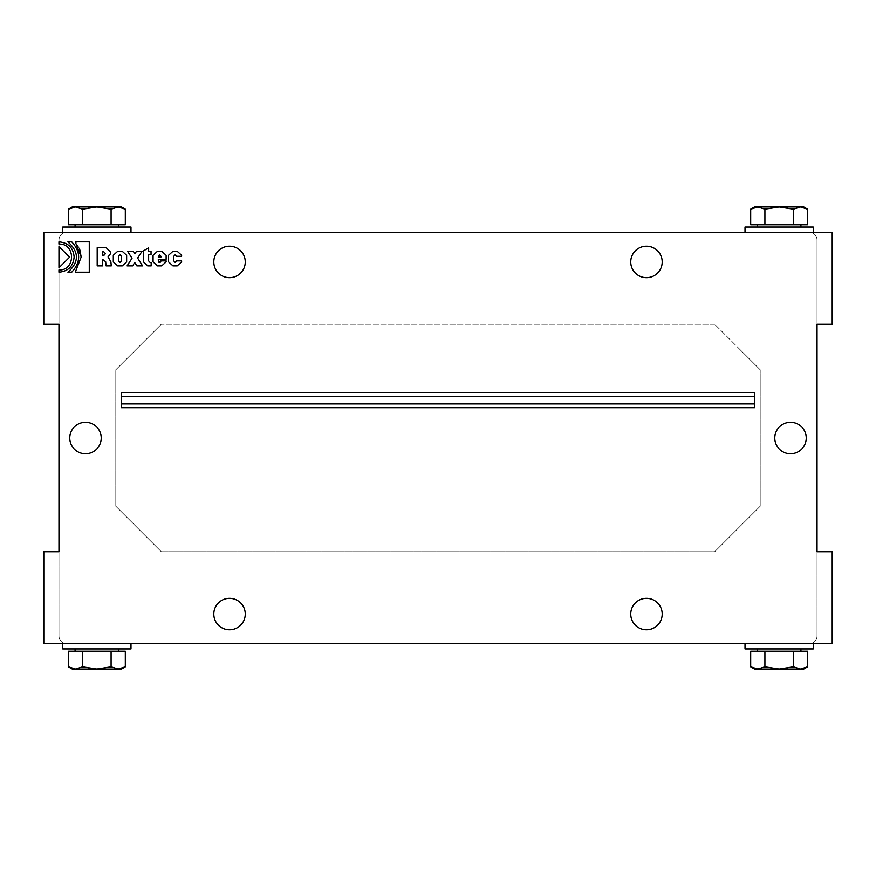 <?xml version="1.0" encoding="UTF-8"?>
<svg xmlns="http://www.w3.org/2000/svg" width="876" height="876" viewBox="0 0 876 876"><rect width="100%" height="100%" fill="white"/><g stroke="black" fill="none" stroke-linecap="round" stroke-linejoin="round"><path stroke-width="0.66" stroke-dasharray="4.38 3.29" d="M121.501 403.891L121.501 396.302L754.499 396.302L754.499 392.514L754.499 407.679L754.499 392.514L121.501 392.514L121.501 407.679L121.501 403.891L754.499 403.891L754.499 396.302L121.501 396.302L121.501 407.679L754.499 407.679L754.499 403.891L121.501 403.891L754.499 403.891M121.501 396.302L121.501 392.514L121.501 396.302L754.499 396.302M741.227 350.816L760.182 369.771L760.182 506.229L714.696 551.716L161.304 551.716L115.818 506.229L115.818 369.771L161.304 324.284L115.818 369.771L115.818 506.229L161.304 551.716L714.696 551.716L760.182 506.229L760.182 369.771L714.696 324.284L741.227 350.816M714.696 324.284L161.304 324.284L714.696 324.284M750.688 209.178L757.795 206.977L764.912 209.178L764.912 224.793L750.688 224.793M764.912 209.178L779.136 206.977L793.36 209.178L800.467 206.977L807.584 209.178M807.584 224.793L764.912 224.793M793.36 209.178L793.36 224.793M754.499 206.977L803.774 206.977M745.016 227.07L813.246 227.07M745.016 232.37L813.246 232.37L745.016 232.37M757.335 227.07L800.927 227.07L757.335 227.07M757.335 224.793L800.927 224.793L757.335 224.793M125.312 209.178L118.205 206.977L111.088 209.178L111.088 224.793L125.312 224.793M111.088 209.178L96.864 206.977L82.64 209.178L75.533 206.977L68.416 209.178M82.64 209.178L82.64 224.793L111.088 224.793M68.416 224.793L82.64 224.793M121.501 206.977L72.226 206.977M130.984 227.07L62.754 227.07M130.984 232.37L62.754 232.37L130.984 232.37M118.665 227.07L75.073 227.07L118.665 227.07M118.665 224.793L75.073 224.793L118.665 224.793M750.688 666.822L757.795 669.023L764.912 666.822L764.912 651.207L750.688 651.207M764.912 666.822L779.136 669.023L793.36 666.822L800.467 669.023L807.584 666.822M793.36 666.822L793.36 651.207L764.912 651.207M807.584 651.207L793.36 651.207M754.499 669.023L803.774 669.023M745.016 648.93L813.246 648.93M745.016 643.63L813.246 643.63L745.016 643.63M757.335 648.93L800.927 648.93L757.335 648.93M757.335 651.207L800.927 651.207L757.335 651.207M125.312 666.822L118.205 669.023L111.088 666.822L111.088 651.207L125.312 651.207M111.088 666.822L96.864 669.023L82.64 666.822L75.533 669.023L68.416 666.822M68.416 651.207L111.088 651.207M82.64 666.822L82.64 651.207M121.501 669.023L72.226 669.023M130.984 648.93L62.754 648.93M130.984 643.63L62.754 643.63L130.984 643.63M118.665 648.93L75.073 648.93L118.665 648.93M118.665 651.207L75.073 651.207L118.665 651.207M774.778 438A15.735 15.735 0 0 0 798.375 451.622A15.735 15.735 0 0 0 798.375 424.378A15.735 15.735 0 0 0 774.778 438M245.258 614.065A15.735 15.735 0 0 0 221.661 600.443A15.735 15.735 0 0 0 221.661 627.687A15.735 15.735 0 0 0 245.258 614.065M662.201 614.065A15.735 15.735 0 0 0 638.604 600.443A15.735 15.735 0 0 0 638.604 627.687A15.735 15.735 0 0 0 662.201 614.065M662.201 261.935A15.735 15.735 0 0 0 638.604 248.313A15.735 15.735 0 0 0 638.604 275.557A15.735 15.735 0 0 0 662.201 261.935M245.258 261.935A15.735 15.735 0 0 0 221.661 248.313A15.735 15.735 0 0 0 221.661 275.557A15.735 15.735 0 0 0 245.258 261.935M101.222 438A15.735 15.735 0 0 0 77.625 424.378A15.735 15.735 0 0 0 77.625 451.622A15.735 15.735 0 0 0 101.222 438M58.966 324.284L58.966 636.053A7.577 7.577 0 0 0 66.543 643.63L809.457 643.63A7.577 7.577 0 0 0 817.034 636.053L817.034 239.947A7.577 7.577 0 0 0 809.457 232.37L832.2 232.37L832.2 324.284L817.034 324.284L817.034 239.947A7.577 7.577 0 0 0 809.457 232.37L66.543 232.37A7.577 7.577 0 0 0 58.966 239.947L58.966 324.284L43.8 324.284L43.8 232.37L66.543 232.37A7.577 7.577 0 0 0 58.966 239.947L58.966 636.053A7.577 7.577 0 0 0 66.543 643.63L809.457 643.63A7.577 7.577 0 0 0 817.034 636.053L817.034 324.284M66.543 232.37L809.457 232.37M58.966 551.716L43.8 551.716L43.8 643.63L66.543 643.63M809.457 643.63L832.2 643.63L832.2 551.716L817.034 551.716M110.902 261.88L111.274 265.866L106.084 265.866M110.639 252.244L110.639 253.591M105.777 263.851L105.668 261.683L102.415 259.274L102.415 265.866L97.192 265.866L97.192 247.722L106.259 247.722M102.415 255.146L104.145 255.146L105.438 253.624L103.806 251.839L102.415 251.839L102.415 255.146M58.955 272.173L58.955 269.928C75.697 270.804 75.697 243.21 58.955 244.086L58.955 241.853M71.722 272.173L67.923 272.173C79.234 262.066 79.223 251.959 67.89 241.853L71.722 241.853M168.553 261.847L168.553 255.288M177.204 265.866L172.966 265.866M176.415 260.862L181.617 260.862L181.617 261.847M173.766 261.015L174.882 262.395M175.364 262.406L176.372 261.486M181.617 255.288L181.617 256.285L176.415 256.285L175.233 254.73L173.755 256.307L173.755 260.862M172.966 251.281L177.204 251.281M143.434 261.847L143.434 250.941L148.635 247.831L148.635 251.281L151.033 251.281L151.033 254.73L148.635 254.73L148.635 260.862L150.103 262.417L151.143 262.417L151.176 265.866L147.836 265.866M147.683 265.866L143.434 262.001M166.122 255.288L166.122 259.274L158.271 259.274L158.271 260.862M157.483 251.281L161.721 251.281M153.07 261.847L153.07 255.288M158.271 257.073L160.921 257.073L160.921 256.307L159.596 254.73L158.271 257.073M161.721 265.866L157.483 265.866M160.921 260.862L166.122 260.862L166.122 261.847M158.666 262.121L159.224 262.384M136.875 265.866L134.696 262.471L132.659 265.866L127.097 265.866L132.013 258.256L127.546 251.281L133.251 251.281L134.926 253.876L136.448 251.281L142.021 251.281L137.642 258.113L142.58 265.866L136.875 265.866M117.712 251.281L122.235 251.281M113.3 261.847L113.3 255.288M118.501 260.862L119.968 262.417L121.436 260.862L121.436 256.307L119.968 254.73L118.501 256.307L118.501 260.862M122.235 265.866L117.712 265.866M126.637 255.288L126.637 261.847M58.966 267.76L58.966 246.594M75.27 241.853L89.275 241.853L89.275 272.173L75.27 272.173L81.194 257.007M79.596 248.696L75.938 242.608"/><path stroke-width="1.31" d="M121.501 407.679L121.501 392.514L754.499 392.514L754.499 407.679L121.501 407.679M58.966 324.284L58.966 551.716L43.8 551.716L43.8 643.63L832.2 643.63L832.2 551.716L817.034 551.716L817.034 324.284L832.2 324.284L832.2 232.37L43.8 232.37L43.8 324.284L58.966 324.284M101.222 438A15.735 15.735 0 0 1 77.625 451.622A15.735 15.735 0 0 1 77.625 424.378A15.735 15.735 0 0 1 101.222 438M793.36 209.178L779.136 206.977L764.912 209.178L764.912 224.793L807.584 224.793L807.584 209.178L800.467 206.977L793.36 209.178L793.36 224.793M764.912 209.178L757.795 206.977L750.688 209.178L750.688 224.793L764.912 224.793M807.584 209.178L803.774 206.977L754.499 206.977L750.688 209.178M813.246 232.37L813.246 227.07L745.016 227.07L745.016 232.37M757.335 224.793L757.335 227.07M82.64 209.178L96.864 206.977L111.088 209.178L111.088 224.793L68.416 224.793L68.416 209.178L75.533 206.977L82.64 209.178L82.64 224.793M111.088 209.178L118.205 206.977L125.312 209.178L125.312 224.793L111.088 224.793M68.416 209.178L72.226 206.977L121.501 206.977L125.312 209.178M62.754 232.37L62.754 227.07L130.984 227.07L130.984 232.37M118.665 224.793L118.665 227.07M793.36 666.822L779.136 669.023L764.912 666.822L764.912 651.207L807.584 651.207L807.584 666.822L800.467 669.023L793.36 666.822L793.36 651.207M764.912 666.822L757.795 669.023L750.688 666.822L750.688 651.207L764.912 651.207M807.584 666.822L803.774 669.023L754.499 669.023L750.688 666.822M813.246 643.63L813.246 648.93L745.016 648.93L745.016 643.63M757.335 651.207L757.335 648.93M82.64 666.822L96.864 669.023L111.088 666.822L111.088 651.207L68.416 651.207L68.416 666.822L75.533 669.023L82.64 666.822L82.64 651.207M111.088 666.822L118.205 669.023L125.312 666.822L125.312 651.207L111.088 651.207M68.416 666.822L72.226 669.023L121.501 669.023L125.312 666.822M62.754 643.63L62.754 648.93L130.984 648.93L130.984 643.63M118.665 651.207L118.665 648.93M774.778 438A15.735 15.735 0 0 0 798.375 451.622A15.735 15.735 0 0 0 798.375 424.378A15.735 15.735 0 0 0 774.778 438M662.201 614.065A15.735 15.735 0 0 0 638.604 600.443A15.735 15.735 0 0 0 638.604 627.687A15.735 15.735 0 0 0 662.201 614.065M245.258 614.065A15.735 15.735 0 0 0 221.661 600.443A15.735 15.735 0 0 0 221.661 627.687A15.735 15.735 0 0 0 245.258 614.065M110.639 253.591L108.044 256.964L110.902 261.88L111.274 265.866L106.084 265.866L105.668 261.683L102.415 259.274L102.415 265.866L97.192 265.866L97.192 247.722L106.259 247.722L110.639 252.244L110.639 253.591L108.044 256.964L110.902 261.88M103.806 251.839L102.415 251.839L102.415 255.146L104.145 255.146L105.438 253.624L103.806 251.839M106.259 247.722L110.639 252.244M106.084 265.866L105.777 263.851M58.955 269.928C75.697 270.804 75.697 243.21 58.955 244.086L58.955 241.853C68.229 242.718 73.288 247.777 74.132 257.007C73.266 266.249 68.197 271.297 58.955 272.173L58.955 269.928M58.955 241.853C68.229 242.718 73.288 247.777 74.132 257.007C73.266 266.249 68.197 271.297 58.955 272.173M71.722 241.853C80.953 251.949 80.953 262.055 71.722 272.173L67.923 272.173C79.234 262.066 79.223 251.959 67.89 241.853L71.722 241.853C80.953 251.949 80.953 262.055 71.722 272.173M176.372 261.486L176.415 260.862L181.617 260.862L181.617 261.847L177.204 265.866L172.966 265.866L168.553 261.847L168.553 255.288L172.966 251.281L177.204 251.281L181.617 255.288L181.617 256.285L176.415 256.285L175.233 254.73L173.755 256.307L173.766 261.015M168.553 255.288L172.966 251.281M172.966 265.866L168.553 261.847M181.617 261.847L177.204 265.866M173.755 260.862L175.233 262.417L176.415 260.862M177.204 251.281L181.617 255.288M143.434 262.001L143.434 250.941L148.635 247.831L148.635 251.281L151.033 251.281L151.033 254.73L148.635 254.73L148.635 260.862L150.103 262.417L151.143 262.417L151.176 265.866L147.683 265.866M147.836 265.866L143.434 261.847M160.636 262.023L160.921 260.862L166.122 260.862L166.122 261.847L161.721 265.866L157.483 265.866L153.07 261.847L153.07 255.288L157.483 251.281L161.721 251.281L166.122 255.288L166.122 259.274L158.271 259.274L158.666 262.121M161.721 251.281L166.122 255.288M153.07 255.288L157.483 251.281M158.271 257.073L160.921 257.073L160.921 256.307L159.596 254.73L158.271 257.073M157.483 265.866L153.07 261.847M166.122 261.847L161.721 265.866M159.224 262.384L160.133 262.351M158.271 260.862L159.596 262.417L160.921 260.862M134.926 253.876L136.448 251.281L142.021 251.281L137.642 258.113L142.58 265.866L136.875 265.866L134.696 262.471L132.659 265.866L127.097 265.866L132.013 258.256L127.546 251.281L133.251 251.281L134.926 253.876M117.712 251.281L122.235 251.281L126.637 255.288L126.637 261.847L122.235 265.866L117.712 265.866L113.3 261.847L113.3 255.288L117.712 251.281L113.3 255.288M117.712 265.866L113.3 261.847M118.501 260.862L119.968 262.417L121.436 260.862L121.436 256.307L119.968 254.73L118.501 256.307L118.501 260.862M126.637 261.847L122.235 265.866M122.235 251.281L126.637 255.288M58.966 246.594L69.598 257.172L58.966 267.76L58.966 246.594L69.598 257.172L58.966 267.76M75.938 242.608L75.27 241.853L89.275 241.853L89.275 272.173L75.27 272.173L81.194 257.007L79.596 248.696M81.194 257.007L75.27 241.853M245.258 261.935A15.735 15.735 0 0 1 221.661 275.557A15.735 15.735 0 0 1 221.661 248.313A15.735 15.735 0 0 1 245.258 261.935M662.201 261.935A15.735 15.735 0 0 1 638.604 275.557A15.735 15.735 0 0 1 638.604 248.313A15.735 15.735 0 0 1 662.201 261.935M754.499 403.891L121.501 403.891M754.499 396.302L121.501 396.302M800.927 224.793L800.927 227.07M75.073 227.07L75.073 224.793M800.927 648.93L800.927 651.207M75.073 651.207L75.073 648.93"/></g></svg>
